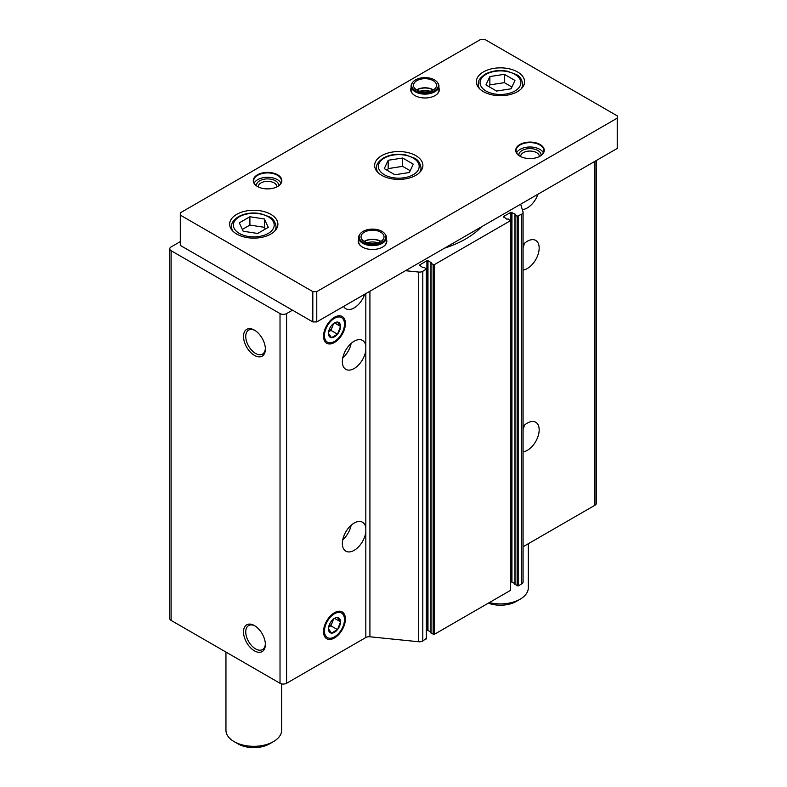 <?xml version="1.0" encoding="UTF-8"?>
<svg xmlns="http://www.w3.org/2000/svg" width="787" height="787" viewBox="0 0 787 787"><rect width="100%" height="100%" fill="white"/><g stroke="black" fill="none" stroke-linecap="round" stroke-linejoin="round"><path stroke-width="1.18" d="M523.08 426.456A16.704 9.641 -60 0 1 535.711 422.226A16.704 9.641 -60 0 1 537.246 438.438A16.704 9.641 -60 0 1 523.08 451.876M523.08 546.739L594.933 505.254A4.643 2.676 0 0 0 596.3 503.355L596.3 160.528M537.944 194.222A16.704 9.641 -60 0 1 522.293 209.509M523.08 244.639A16.704 9.641 -60 0 1 535.711 240.409A16.704 9.641 -60 0 1 537.246 256.621A16.704 9.641 -60 0 1 523.08 270.059M180.302 241.619L171.113 246.921A4.643 2.676 0 0 0 169.756 248.81A4.643 2.676 0 0 0 171.113 250.709L280.024 313.59A4.643 2.676 0 0 0 286.586 313.59L292.489 310.176M254.437 355.38A15.455 8.923 -120 0 0 265.367 349.064A15.455 8.923 -120 0 0 254.437 330.127A15.455 8.923 -120 0 0 243.508 336.442A15.455 8.923 -120 0 0 254.437 355.38M254.437 650.829A15.455 8.923 -120 0 0 265.367 644.514A15.455 8.923 -120 0 0 254.437 625.576A15.455 8.923 -120 0 0 243.508 631.892A15.455 8.923 -120 0 0 254.437 650.829M169.756 248.81L169.756 618.503A4.643 2.676 0 0 0 171.113 620.402L280.024 683.283A4.643 2.676 0 0 0 286.586 683.283L365.827 637.529L365.827 532.042A16.704 9.641 -60 0 1 357.829 547.536A16.704 9.641 -60 0 1 345.808 551.156A16.704 9.641 -60 0 1 342.355 543.512A16.704 9.641 -60 0 1 349.644 526.7A16.704 9.641 -60 0 1 362.512 522.224A16.704 9.641 -60 0 1 365.827 527.861L365.827 350.225A16.704 9.641 -60 0 1 357.829 365.719A16.704 9.641 -60 0 1 345.808 369.339A16.704 9.641 -60 0 1 342.355 361.695A16.704 9.641 -60 0 1 349.644 344.883A16.704 9.641 -60 0 1 362.512 340.407A16.704 9.641 -60 0 1 365.827 346.044L365.827 293.59M431.05 632.905L434.198 634.42L510.301 590.476L510.301 589.876M430.942 632.158L427.971 630.436L427.971 260.743L431.374 262.72L431.05 263.507L434.198 264.727L510.301 220.783L508.205 218.963L506.828 219.16L503.414 216.582L503.414 217.182M365.827 637.529A4.643 2.676 0 0 1 369.92 636.781L418.704 641.749A4.643 2.676 0 0 0 422.786 641.002L426.328 638.355M405.462 270.708L418.704 272.056A4.643 2.676 0 0 0 422.786 271.308L426.544 268.967L424.223 267.452L422.845 267.639L419.441 265.062L419.441 265.672M515.023 584.416L518.18 585.931L521.722 583.885A4.643 2.676 0 0 0 523.08 581.996L523.08 212.303A4.643 2.676 0 0 0 523.001 211.841L520.669 204.197M510.517 582.173L511.943 581.957L514.914 583.669M427.971 630.436L426.918 630.436L426.918 260.743L419.441 265.062M444.507 248.161A94.637 54.637 0 0 0 481.624 226.735M427.971 260.743L426.918 260.743M503.414 216.582L510.891 212.264L515.357 214.231L515.023 215.028L517.128 216.238L521.722 214.192A4.643 2.676 0 0 0 523.08 212.303M345.404 619.015A15.455 8.923 120 0 0 334.475 612.699A15.455 8.923 120 0 0 323.546 631.636A15.455 8.923 120 0 0 334.475 637.952A15.455 8.923 120 0 0 345.404 619.015M345.404 323.565A15.455 8.923 120 0 0 334.475 317.25A15.455 8.923 120 0 0 323.546 336.187A15.455 8.923 120 0 0 334.475 342.493A15.455 8.923 120 0 0 345.404 323.565M364.735 294.22A16.704 9.641 -60 0 1 345.808 308.73A16.704 9.641 -60 0 1 343.585 306.438M365.827 532.042L365.827 527.861M365.827 350.225L365.827 346.044M255.018 625.931A13.871 8.008 -120 0 0 248.623 625.547A13.871 8.008 -120 0 0 246.498 636.653A13.871 8.008 -120 0 0 255.559 648.882A13.871 8.008 -120 0 0 262.494 649.57A13.871 8.008 -120 0 0 265.357 643.845M255.018 330.481A13.871 8.008 -120 0 0 248.623 330.087A13.871 8.008 -120 0 0 246.498 341.204A13.871 8.008 -120 0 0 255.559 353.432A13.871 8.008 -120 0 0 262.494 354.12A13.871 8.008 -120 0 0 265.357 348.385M351.14 343.427A16.704 9.641 -60 0 1 342.738 357.987M524.349 243.429A16.704 9.641 -60 0 1 523.08 247.659M351.14 525.244A16.704 9.641 -60 0 1 342.738 539.803M524.349 425.246A16.704 9.641 -60 0 1 523.08 429.476M225.948 652.059L225.948 730.247A27.83 16.074 0 0 0 234.103 741.61A27.83 16.074 0 0 0 273.463 741.61A27.83 16.074 0 0 0 281.618 730.247L281.618 683.883M238.038 743.882L234.103 741.61L238.038 743.882A22.272 12.858 0 0 0 269.528 743.882L273.463 741.61M617.244 115.866L484.713 39.35L480.778 39.35L180.302 212.834L180.302 215.107L312.823 291.613L316.767 291.613L617.244 118.139L617.244 115.866M312.823 291.613L312.823 321.922L180.302 245.406L180.302 215.107M312.823 321.922L316.767 321.922L316.767 291.613M316.767 321.922L617.244 148.438L617.244 118.139M483.405 91.617A24.122 13.93 0 0 0 509.691 94.637A24.122 13.93 0 0 0 524.585 81.769A24.122 13.93 0 0 0 500.463 67.849A24.122 13.93 0 0 0 476.342 81.769A24.122 13.93 0 0 0 483.405 91.617M236.72 234.044A24.122 13.93 0 0 0 263.015 237.064A24.122 13.93 0 0 0 277.9 224.197A24.122 13.93 0 0 0 253.778 210.267A24.122 13.93 0 0 0 229.656 224.197A24.122 13.93 0 0 0 236.72 234.044M381.715 175.334A24.122 13.93 0 0 0 408 178.354A24.122 13.93 0 0 0 422.894 165.486A24.122 13.93 0 0 0 398.773 151.557A24.122 13.93 0 0 0 374.651 165.486A24.122 13.93 0 0 0 381.715 175.334M519.882 156.16A14.284 8.254 0 0 0 540.089 156.16A14.284 8.254 0 0 0 540.089 144.503A14.284 8.254 0 0 0 519.882 144.503A14.284 8.254 0 0 0 519.882 156.16L519.882 156.16M358.616 239.366A14.284 8.254 0 0 0 362.423 247.069A14.284 8.254 0 0 0 382.63 247.069A14.284 8.254 0 0 0 386.447 239.366M411.099 87.859A14.284 8.254 0 0 0 414.906 95.561A14.284 8.254 0 0 0 435.122 95.561A14.284 8.254 0 0 0 438.93 87.859M257.457 186.47A14.284 8.254 0 0 0 277.663 186.47A14.284 8.254 0 0 0 277.663 174.803A14.284 8.254 0 0 0 257.457 174.803A14.284 8.254 0 0 0 257.457 186.47L257.457 186.47M276.935 186.863A9.375 5.411 0 0 0 276.935 186.765A9.375 5.411 0 0 0 267.56 181.354A9.375 5.411 0 0 0 258.185 186.765A9.375 5.411 0 0 0 258.185 186.863M278.667 185.781A11.136 6.424 0 0 0 267.56 178.905A11.136 6.424 0 0 0 256.454 185.781M280.949 183.135A13.92 8.037 0 0 0 267.56 177.291A13.92 8.037 0 0 0 254.171 183.135M277.526 186.539A13.92 8.037 0 0 0 281.471 180.941A13.92 8.037 0 0 0 267.56 172.904A13.92 8.037 0 0 0 253.64 180.941A13.92 8.037 0 0 0 257.585 186.539M430.066 91.302A9.375 5.411 0 0 0 419.963 91.302M433.145 90.033A11.136 6.424 0 0 0 416.884 90.033A11.51 6.64 0 0 0 429.417 91.469A11.51 6.64 0 0 0 436.519 85.33A11.51 6.64 0 0 0 425.019 78.69A11.51 6.64 0 0 0 413.509 85.33A11.51 6.64 0 0 0 416.884 90.033M434.985 95.64A13.92 8.037 0 0 0 438.93 90.033L438.93 86.088A13.92 8.037 0 0 0 437.72 82.812L437.228 82.182A13.379 7.722 0 0 0 425.019 77.608A13.379 7.722 0 0 0 412.801 82.182A13.379 7.722 0 0 0 415.556 90.8A13.379 7.722 0 0 0 432.604 91.695A13.379 7.722 0 0 0 437.228 82.182M412.801 82.182L412.309 82.812A13.92 8.037 0 0 0 411.099 86.088L411.099 90.033A13.92 8.037 0 0 0 415.044 95.64M377.583 242.809A9.375 5.411 0 0 0 367.47 242.809M380.662 241.54A11.136 6.424 0 0 0 364.401 241.54A11.51 6.64 0 0 0 376.934 242.986A11.51 6.64 0 0 0 384.036 236.848A11.51 6.64 0 0 0 372.526 230.207A11.51 6.64 0 0 0 361.026 236.848A11.51 6.64 0 0 0 364.391 241.54M382.502 247.148A13.92 8.037 0 0 0 386.447 241.54L386.447 237.605A13.92 8.037 0 0 0 385.237 234.319L384.745 233.69A13.379 7.722 0 0 0 372.526 229.115A13.379 7.722 0 0 0 360.318 233.69A13.379 7.722 0 0 0 363.063 242.307A13.379 7.722 0 0 0 380.121 243.213A13.379 7.722 0 0 0 384.745 233.69M360.318 233.69L359.826 234.319A13.92 8.037 0 0 0 358.616 237.605L358.616 241.54A13.92 8.037 0 0 0 362.561 247.148M539.361 156.554A9.375 5.411 0 0 0 539.361 156.465A9.375 5.411 0 0 0 529.985 151.055A9.375 5.411 0 0 0 520.61 156.465A9.375 5.411 0 0 0 520.61 156.554M541.092 155.482A11.136 6.424 0 0 0 529.985 148.605A11.136 6.424 0 0 0 518.879 155.482M543.374 152.835A13.92 8.037 0 0 0 529.985 146.992A13.92 8.037 0 0 0 516.597 152.835M539.961 156.239A13.92 8.037 0 0 0 543.906 150.632A13.92 8.037 0 0 0 529.985 142.604A13.92 8.037 0 0 0 516.065 150.632A13.92 8.037 0 0 0 520.01 156.239M489.366 602.567A27.83 16.074 0 0 0 520.148 599.192A27.83 16.074 0 0 0 528.293 587.83L528.293 543.728M488.343 603.157A22.272 12.858 0 0 0 516.213 601.465L520.148 599.192M402.659 158.03L388.168 160.273L384.282 168.634L394.887 174.753L409.378 172.52L413.264 164.149L402.659 158.03L402.659 166.362L388.168 168.605L388.168 160.273M268.269 227.345L264.383 218.983L249.902 216.74L239.297 222.859L243.173 231.23L257.664 233.464L268.269 227.345M514.954 80.441L504.349 74.322L489.858 76.555L485.973 84.927L496.577 91.046L511.068 88.803L514.954 80.441M388.168 168.605L387.332 170.395M410.214 170.72L402.659 166.362M511.904 87.013L504.349 82.655L504.349 74.322M504.349 82.655L489.858 84.888L489.858 76.555M489.858 84.888L489.022 86.688M265.219 229.106L264.383 227.315L264.383 218.983M264.383 227.315L249.902 225.072L249.902 216.74M249.902 225.072L242.347 229.43M380.918 241.393A11.51 6.64 0 0 0 364.135 241.393M358.616 237.605A13.92 8.037 0 0 0 362.689 243.281A13.92 8.037 0 0 0 377.858 245.023A13.92 8.037 0 0 0 386.447 237.605M433.401 89.875A11.51 6.64 0 0 0 416.628 89.875M411.099 86.088A13.92 8.037 0 0 0 415.172 91.774A13.92 8.037 0 0 0 430.341 93.515A13.92 8.037 0 0 0 438.93 86.088M337.456 334.209A8.539 4.929 -60 0 1 331.494 337.653L337.505 334.19L340.515 326.438A8.539 4.929 -60 0 1 337.534 334.121M337.534 322.099L337.505 322.06A8.539 4.929 -60 0 1 340.515 326.339L337.456 322.09A8.539 4.929 -60 0 0 334.475 322.906A8.539 4.929 -60 0 0 331.494 325.533L331.425 325.631A8.539 4.929 -60 0 0 328.445 333.304L331.494 337.653M334.475 341.44A14.156 8.175 -60 0 1 324.46 335.656A14.156 8.175 -60 0 1 334.475 318.312A14.156 8.175 -60 0 1 344.49 324.096A14.156 8.175 -60 0 1 334.475 341.44L334.475 341.44M331.425 337.653L331.445 337.682A8.539 4.929 -60 0 1 328.445 333.413M334.564 322.926L340.515 326.438M328.582 331.76L330.943 330.392L337.505 334.19M330.943 330.392L333.639 323.457M333.117 323.87A7.427 4.289 -60 0 1 332.458 326.497A7.427 4.289 -60 0 1 328.592 331.701M337.456 629.669A8.539 4.929 -60 0 1 331.494 633.102L337.505 629.639L340.515 621.887A8.539 4.929 -60 0 1 337.534 629.57M337.534 617.549A8.539 4.929 -60 0 1 340.515 621.789L337.456 617.539A8.539 4.929 -60 0 0 334.475 618.356A8.539 4.929 -60 0 0 331.494 620.982L331.425 621.081A8.539 4.929 -60 0 0 328.445 628.764L331.494 633.102M334.475 636.89A14.156 8.175 -60 0 1 324.46 631.105A14.156 8.175 -60 0 1 334.475 613.762A14.156 8.175 -60 0 1 344.49 619.546A14.156 8.175 -60 0 1 334.475 636.89L334.475 636.89M331.425 633.102A8.539 4.929 -60 0 1 328.445 628.862M328.582 627.209L330.943 625.852L337.505 629.639M334.564 618.375L340.535 621.828M330.943 625.852L333.639 618.907M333.117 619.32A7.427 4.289 -60 0 1 332.458 621.946A7.427 4.289 -60 0 1 328.592 627.15M594.933 505.254L594.933 161.315M280.024 683.283L280.024 313.59M171.113 620.402L171.113 250.709M510.301 590.476L510.301 220.783M434.198 634.42L434.198 264.727M426.328 638.965L426.328 269.272M422.786 641.002L422.786 271.308M286.586 683.283L286.586 313.59M369.92 636.781L369.92 291.229M418.704 641.749L418.704 272.056M518.18 585.931L518.18 216.238M521.722 583.885L521.722 214.192M431.05 633.201L431.05 263.507M433.145 634.42L433.145 264.727M510.891 581.957L510.891 212.264M511.943 581.957L511.943 212.264M515.023 584.721L515.023 215.028M517.128 585.931L517.128 216.238M384.341 174.724A20.413 11.785 0 0 0 418.487 169.441A20.413 11.785 0 0 0 393.49 155.009A20.413 11.785 0 0 0 384.341 174.724M419.491 172.609A22.272 12.858 0 0 0 421.035 167.906C420.238 162.988 418.035 159.731 414.444 158.148L405.541 154.901C397.15 153.485 389.713 154.537 383.239 158.069C375.773 163.509 376.914 165.693 376.501 167.906A22.272 12.858 0 0 0 378.045 172.609M239.346 233.434A20.413 11.785 0 0 0 273.492 228.151A20.413 11.785 0 0 0 248.495 213.72A20.413 11.785 0 0 0 239.346 233.434M274.506 231.329A22.272 12.858 0 0 0 276.05 226.617C275.243 221.698 273.05 218.442 269.449 216.858L260.546 213.611C252.155 212.195 244.727 213.247 238.254 216.779C230.778 222.219 231.929 224.413 231.516 226.617A22.272 12.858 0 0 0 233.06 231.329M486.032 91.017A20.413 11.785 0 0 0 520.177 85.734A20.413 11.785 0 0 0 495.18 71.302A20.413 11.785 0 0 0 486.032 91.017M521.181 88.901A22.272 12.858 0 0 0 522.725 84.199C521.929 79.28 519.725 76.024 516.134 74.44L507.231 71.184C498.84 69.768 491.403 70.83 484.93 74.352C477.463 79.802 478.614 81.986 478.191 84.199A22.272 12.858 0 0 0 479.745 88.901M426.544 638.66L426.544 268.967M430.942 633.053L430.942 263.36M510.517 590.171L510.517 220.478M514.914 584.574L514.914 214.881M421.035 170.838L421.035 167.906M376.501 170.838L376.501 167.906M276.05 229.548L276.05 226.617M231.516 229.548L231.516 226.617M522.725 87.131L522.725 84.199M478.191 87.131L478.191 84.199"/></g></svg>

